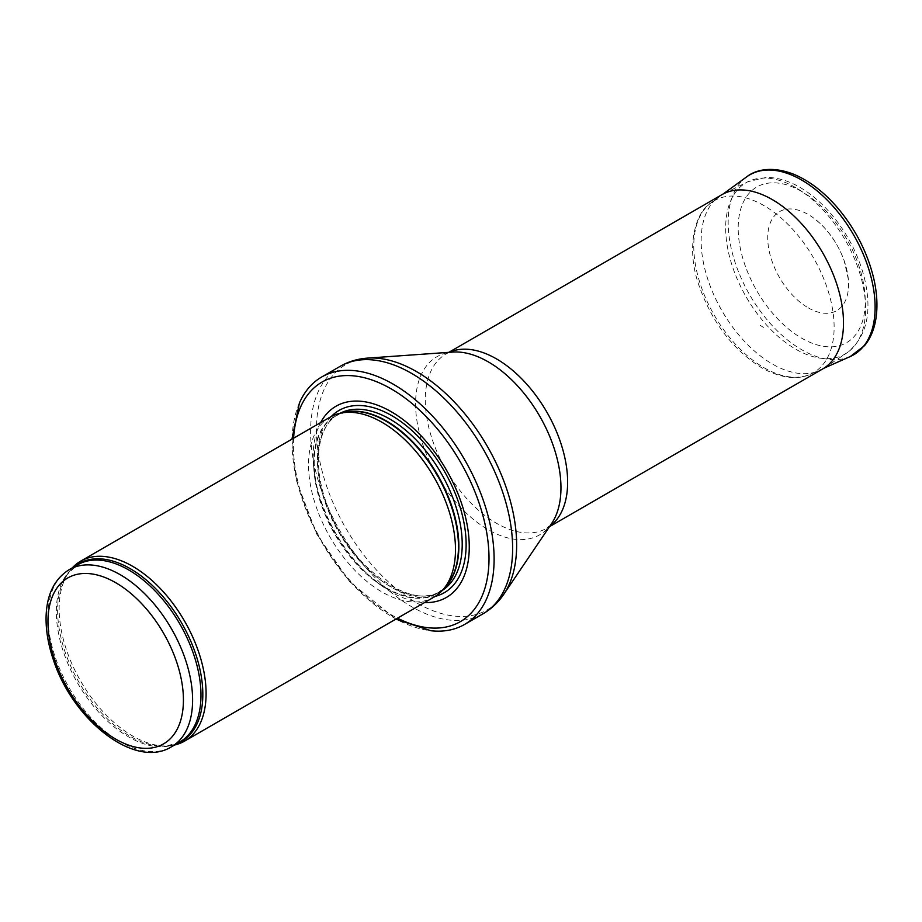 <?xml version="1.0" encoding="UTF-8"?>
<svg xmlns="http://www.w3.org/2000/svg" width="922" height="922" viewBox="0 0 922 922"><rect width="100%" height="100%" fill="white"/><g stroke="black" fill="none" stroke-linecap="round" stroke-linejoin="round"><path stroke-width="0.69" stroke-dasharray="4.61 3.46" d="M72.331 567.837A103.898 59.988 -120 0 0 69.046 571.894A103.898 59.988 -120 0 0 80.663 681.128A103.898 59.988 -120 0 0 169.452 745.806A103.898 59.988 -120 0 0 174.615 744.988M330.064 417.159A103.898 59.988 -120 0 0 330.064 537.134A103.898 59.988 -120 0 0 433.974 597.122M320.602 422.622A110.398 63.733 -120 0 0 336 533.711A110.398 63.733 -120 0 0 424.5 602.585M299.408 403.018A142.864 82.484 -120 0 0 321.663 541.986A142.864 82.484 -120 0 0 430.885 630.74M721.995 194.623A100.659 58.109 -120 0 0 721.995 310.852A100.659 58.109 -120 0 0 822.654 368.973M763.451 327.368A49.546 28.605 60 0 1 760.385 325.443L763.451 327.368M808.145 307.787A57.152 32.996 -120 0 0 848.332 279.297A57.152 32.996 -120 0 0 812.501 217.235A57.152 32.996 -120 0 0 767.888 233.762A57.152 32.996 -120 0 0 805.39 306.081A57.152 32.996 -120 0 0 808.145 307.787M69.138 569.681A102.284 59.054 -120 0 0 69.138 687.777A102.284 59.054 -120 0 0 171.423 746.832M74.601 566.523A102.676 59.273 -120 0 0 67.41 574.222L77.517 564.84A102.284 59.054 -120 0 0 77.517 682.948A102.284 59.054 -120 0 0 179.79 741.991L166.617 746.059A102.676 59.273 -120 0 0 176.886 743.674M69.046 571.894L67.41 574.222A102.676 59.273 -120 0 0 78.889 682.153A102.676 59.273 -120 0 0 166.617 746.059L169.452 745.806M343.526 412.56A102.284 59.054 -120 0 0 335.401 415.949L345.508 412.157A102.365 59.1 -120 0 0 334.882 534.357A102.365 59.1 -120 0 0 446.018 586.254L437.685 593.1A102.284 59.054 -120 0 0 444.681 587.763M340.149 413.252A102.284 59.054 -120 0 0 338.754 414.013L335.401 415.949A102.284 59.054 -120 0 0 335.401 534.057A102.284 59.054 -120 0 0 437.685 593.1L441.039 591.163A102.284 59.054 -120 0 0 442.387 590.345M338.754 414.013A102.284 59.054 -120 0 0 338.754 532.121A102.284 59.054 -120 0 0 441.039 591.163C412.019 611.24 350.66 568.113 328.67 508.84C311.406 466.958 316.684 425.561 338.754 414.013M331.332 416.467A105.235 60.76 -120 0 0 339.1 531.925A105.235 60.76 -120 0 0 435.196 596.373M293.599 438.215A138.323 79.857 -120 0 0 397.497 618.178M340.183 366.322A142.864 82.484 -120 0 0 340.183 531.291A142.864 82.484 -120 0 0 483.047 613.775M367.521 358.116A141.585 81.747 -120 0 0 345.75 528.087A141.585 81.747 -120 0 0 503.827 594.206M449.245 352.308A100.659 58.109 -120 0 0 446.133 353.898L452.679 352.066A102.791 59.354 -120 0 0 436.867 475.475A102.791 59.354 -120 0 0 551.644 523.489L546.792 528.237A100.659 58.109 -120 0 0 549.719 526.335M448.83 352.342L446.133 353.898A100.659 58.109 -120 0 0 446.133 470.128A100.659 58.109 -120 0 0 546.792 528.237L549.477 526.681M795.628 187.569A98.931 57.118 -120 0 0 748.03 181.669A98.931 57.118 -120 0 0 746.163 296.907A98.931 57.118 -120 0 0 846.892 352.907A98.931 57.118 -120 0 0 859.742 273.073A98.931 57.118 -120 0 0 795.628 187.569M801.714 191.465A89.849 51.874 -120 0 0 746.693 269.743A89.849 51.874 -120 0 0 856.734 333.28A89.849 51.874 -120 0 0 801.714 191.465M763.946 367.682A99.253 57.302 -120 0 0 810.426 374.194A99.253 57.302 -120 0 0 813.573 257.987A99.253 57.302 -120 0 0 711.358 202.61A99.253 57.302 -120 0 0 699.902 282.812A99.253 57.302 -120 0 0 763.658 367.509A99.253 57.302 -120 0 0 763.946 367.682M746.59 176.909A103.898 59.988 -120 0 0 734.661 261.064A103.898 59.988 -120 0 0 801.644 349.703A103.898 59.988 -120 0 0 850.291 356.526M291.94 439.172L296.423 480.535L316.684 534.022L349.853 581.874L395.838 619.135M824.487 367.832L846.892 352.907C866.807 337.049 872.604 311.924 864.283 277.534C858.071 253.746 846.73 232.229 830.249 213.005C820.787 202.172 810.645 193.608 799.835 187.304C788.425 180.689 777.2 177.393 766.147 177.439L748.03 181.669L723.897 193.608M823.83 368.258L810.426 374.194C800.411 379.08 783.446 380.002 761.607 367.728C732.633 349.553 711.692 321.928 698.772 284.852C685.599 247.615 695.303 211.472 711.358 202.61L723.205 193.966M848.332 279.297L844.183 260.707C837.395 242.267 826.827 227.78 812.501 217.235"/><path stroke-width="1.38" d="M174.615 744.988A103.898 59.988 -120 0 0 184.573 741.115A103.898 59.988 -120 0 0 200.5 657.859A103.898 59.988 -120 0 0 132.618 566.292A103.898 59.988 -120 0 0 80.663 561.152A103.898 59.988 -120 0 0 72.331 567.837M184.573 741.115L433.974 597.122A103.898 59.988 -120 0 0 442.871 589.815A103.898 59.988 -120 0 0 446.916 504.83A103.898 59.988 -120 0 0 382.019 422.299A103.898 59.988 -120 0 0 340.852 413.102A103.898 59.988 -120 0 0 330.064 417.159L80.663 561.152M424.5 602.585A110.398 63.733 -120 0 0 467.373 526.116A110.398 63.733 -120 0 0 391.205 411.696A110.398 63.733 -120 0 0 320.602 422.622M395.838 619.135L430.885 630.74A142.864 82.484 -120 0 0 464.527 624.471A142.864 82.484 -120 0 0 486.424 509.993A142.864 82.484 -120 0 0 393.095 384.094A142.864 82.484 -120 0 0 321.663 377.017A142.864 82.484 -120 0 0 299.408 403.018L291.94 439.172M549.477 526.681L822.654 368.973A100.659 58.109 -120 0 0 824.487 367.832A100.659 58.109 -120 0 0 837.568 286.615A100.659 58.109 -120 0 0 772.325 199.613A100.659 58.109 -120 0 0 723.897 193.608A100.659 58.109 -120 0 0 721.995 194.623L448.83 352.342M120.286 574.74A102.284 59.054 -120 0 0 69.138 569.681C54.513 578.878 46.826 594.413 46.1 616.276C45.743 630.245 48.244 645.008 53.626 660.544C73.253 720.485 135.061 769.455 171.423 746.832A102.284 59.054 -120 0 0 187.097 664.866A102.284 59.054 -120 0 0 120.286 574.74M115.688 582.692A95.784 55.297 60 0 1 174.35 733.877A95.784 55.297 60 0 1 57.037 666.145A95.784 55.297 60 0 1 115.688 582.692M171.423 746.832L179.79 741.991A102.284 59.054 -120 0 0 195.476 660.037A102.284 59.054 -120 0 0 128.654 569.911A102.284 59.054 -120 0 0 77.517 564.84L69.138 569.681M176.886 743.674A102.676 59.273 -120 0 0 198.449 663.229A102.676 59.273 -120 0 0 130.221 568.678A102.676 59.273 -120 0 0 74.601 566.523M442.871 589.815L446.018 586.254A102.365 59.1 -120 0 0 450.005 502.525A102.365 59.1 -120 0 0 386.064 421.216A102.365 59.1 -120 0 0 345.508 412.157L340.852 413.102M444.681 587.763A102.284 59.054 -120 0 0 451.123 504.23A102.284 59.054 -120 0 0 386.548 421.02A102.284 59.054 -120 0 0 343.526 412.56M442.387 590.345A102.284 59.054 -120 0 0 456.332 507.964A102.284 59.054 -120 0 0 389.891 419.084A102.284 59.054 -120 0 0 340.149 413.252M435.196 596.373A105.235 60.76 -120 0 0 462.533 516.043A105.235 60.76 -120 0 0 391.712 415.615A105.235 60.76 -120 0 0 331.332 416.467M397.497 618.178A138.323 79.857 -120 0 0 488.96 554.641A138.323 79.857 -120 0 0 391.205 388.9A138.323 79.857 -120 0 0 293.599 438.215M464.527 624.471L483.047 613.775A142.864 82.484 -120 0 0 504.945 499.298A142.864 82.484 -120 0 0 411.615 373.398A142.864 82.484 -120 0 0 340.183 366.322L321.663 377.017M367.521 358.116L452.679 352.066A102.791 59.354 -120 0 1 488.268 361.862A102.791 59.354 -120 0 1 551.644 523.489L503.827 594.206A141.585 81.747 -120 0 0 416.537 371.612A141.585 81.747 -120 0 0 367.521 358.116C357.678 358.796 348.574 361.539 340.183 366.322M549.719 526.335A100.659 58.109 -120 0 0 561.371 444.83A100.659 58.109 -120 0 0 496.462 358.877A100.659 58.109 -120 0 0 449.245 352.308M823.83 368.258L850.291 356.526A103.898 59.988 -120 0 0 853.599 234.88A103.898 59.988 -120 0 0 746.59 176.909L723.205 193.966M503.827 594.206C498.318 602.389 491.391 608.912 483.047 613.775M850.291 356.526L864.629 345.566C870.437 338.432 874.183 329.5 875.9 318.77C877.836 306.335 877.064 292.689 873.595 277.856C867.291 252.179 855.27 228.829 837.545 207.784C824.014 192.099 809.574 180.989 794.211 174.454C771.414 165.395 755.187 170.074 746.59 176.909"/></g></svg>
